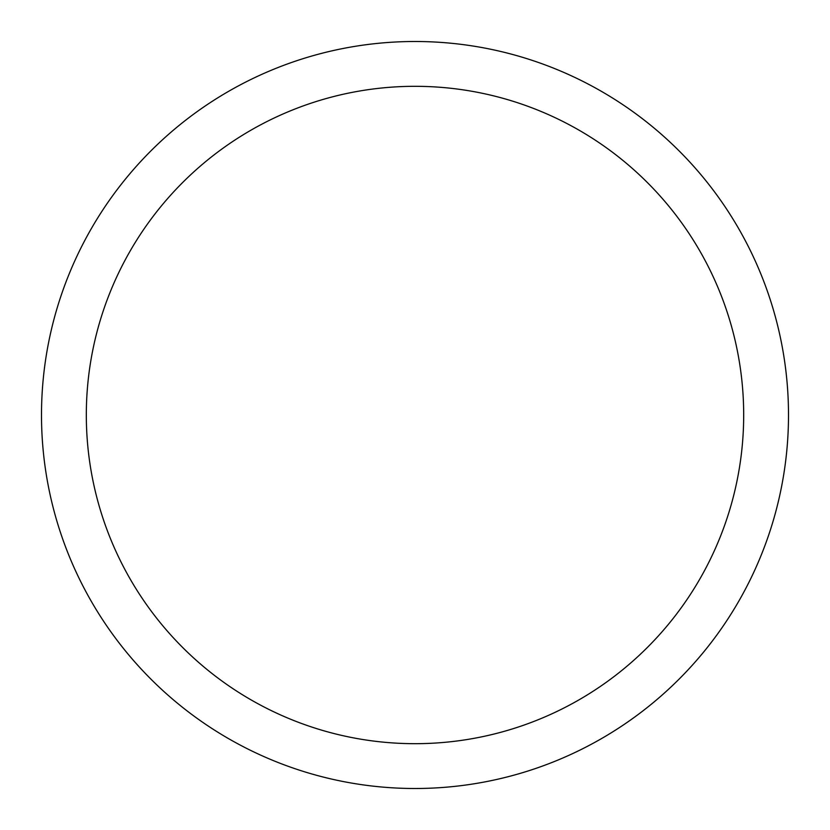 <?xml version="1.0" encoding="UTF-8"?>
<svg xmlns="http://www.w3.org/2000/svg" width="830" height="830" viewBox="0 0 830 830"><rect width="100%" height="100%" fill="white"/><g stroke="black" fill="none" stroke-linecap="round" stroke-linejoin="round"><path stroke-width="1.25" d="M41.5 415A373.5 373.5 0 0 1 415 41.5A373.5 373.5 0 0 1 788.5 415A373.5 373.5 0 0 1 415 788.5A373.5 373.5 0 0 1 41.5 415M86.32 415A328.68 328.68 0 0 1 579.34 130.352A328.68 328.68 0 0 1 579.34 699.649A328.68 328.68 0 0 1 86.32 415"/></g></svg>
